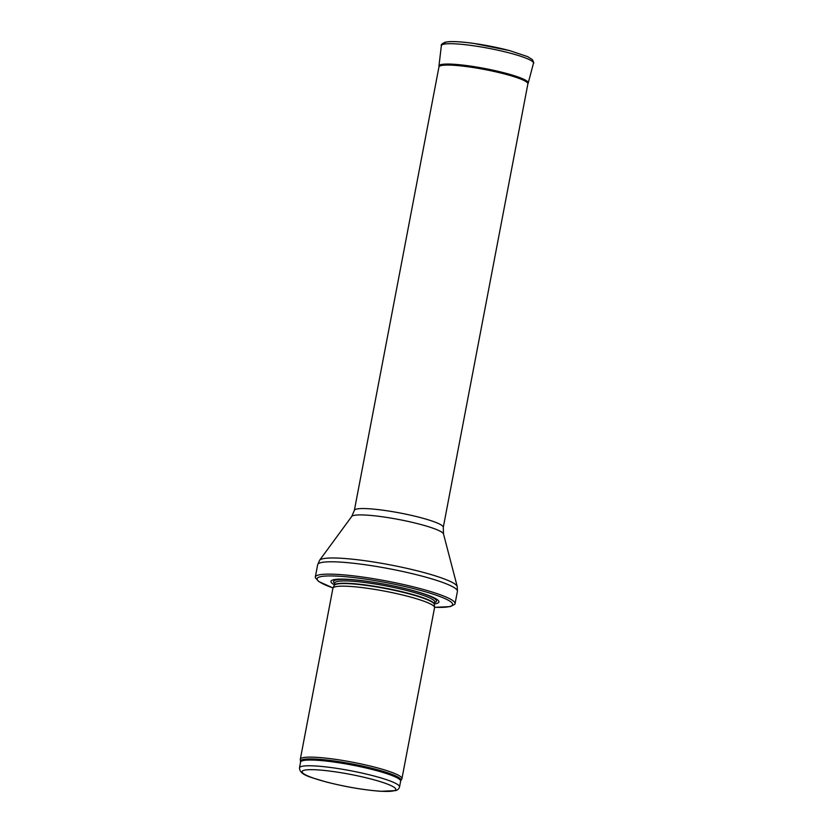 <?xml version="1.0" encoding="UTF-8"?>
<svg xmlns="http://www.w3.org/2000/svg" width="833" height="833" viewBox="0 0 833 833"><rect width="100%" height="100%" fill="white"/><g stroke="black" fill="none" stroke-linecap="round" stroke-linejoin="round"><path stroke-width="1.25" d="M300.588 761.331A51.125 6.789 -169.2 0 1 352.078 763.913A51.125 6.789 -169.2 0 1 400.902 780.469L401.818 778.949A51.729 6.872 -169.2 0 0 401.943 778.626A51.729 6.872 -169.2 0 0 352.411 762.185A51.729 6.872 -169.2 0 0 300.307 759.238A51.729 6.872 -169.2 0 0 300.296 759.581L300.578 762.112A50.928 6.758 -169.2 0 1 351.87 765.006A50.928 6.758 -169.2 0 1 400.631 781.198L399.528 786.935A50.928 6.758 -169.2 0 0 350.776 770.754A50.928 6.758 -169.2 0 0 299.484 767.849C299.828 775.19 309.938 776.96 325.745 781.843C345.414 786.873 363.792 790.017 380.858 791.298L395.852 790.59C397.893 789.819 399.122 788.601 399.528 786.935M401.943 778.626L434.555 607.653A51.729 6.872 -169.2 0 0 434.566 607.403A51.729 6.872 -169.2 0 0 385.023 591.211A51.729 6.872 -169.2 0 0 333.002 588.025A51.729 6.872 -169.2 0 0 332.919 588.265L300.307 759.238M434.451 603.904A54.968 7.299 -169.2 0 0 402.547 587.942A54.968 7.299 -169.2 0 0 369.935 581.715A54.968 7.299 -169.2 0 0 334.397 584.818M434.566 607.34L450.33 606.601L454.735 604.341A71.138 9.444 -169.2 0 0 455.057 603.696A71.138 9.444 -169.2 0 0 386.96 581.09A71.138 9.444 -169.2 0 0 315.311 577.04A71.138 9.444 -169.2 0 0 315.374 577.758L318.643 581.476L333.033 587.963A68.868 9.142 -169.2 0 1 339.354 576.249A68.868 9.142 -169.2 0 1 432.993 594.106A68.868 9.142 -169.2 0 1 434.555 607.288M354.358 510.41A45.263 6.008 -169.2 0 1 399.944 512.982A45.263 6.008 -169.2 0 1 443.281 527.372L527.883 83.873A45.263 6.008 -169.2 0 0 527.893 83.831A45.263 6.008 -169.2 0 0 484.546 69.493A45.263 6.008 -169.2 0 0 438.97 66.869A45.263 6.008 -169.2 0 0 438.96 66.911L354.358 510.41L351.734 516.45L319.58 560.307L317.665 564.701A71.138 9.444 -169.2 0 1 389.313 568.752A71.138 9.444 -169.2 0 1 457.411 591.368L455.057 603.696M325.974 781.864A47.689 6.331 10.8 0 1 324.985 770.525A47.689 6.331 10.8 0 1 395.769 789.236A47.689 6.331 10.8 0 1 325.974 781.864M334.272 585.401L334.304 585.318A50.928 6.758 -169.2 0 1 385.596 588.213A50.928 6.758 -169.2 0 1 434.357 604.404L434.347 604.487A50.969 6.768 -169.2 0 0 385.533 588.535A50.969 6.768 -169.2 0 0 334.272 585.401L333.002 588.025M434.357 604.404L434.795 602.103A50.928 6.758 -169.2 0 0 386.033 585.911A50.928 6.758 -169.2 0 0 334.741 583.017L334.762 582.933M434.722 602.467A52.396 6.956 -169.2 0 0 402.172 587.848M370.321 581.778A52.396 6.956 -169.2 0 0 334.679 583.381M443.281 527.372L443.5 533.963L457.244 586.567A70.211 9.319 -169.2 0 0 390.052 564.857A70.211 9.319 -169.2 0 0 319.58 560.307M443.5 533.963A46.804 6.216 -169.2 0 0 398.705 519.49A46.804 6.216 -169.2 0 0 351.734 516.45M509.494 50.574A44.545 5.914 -169.2 0 0 509.348 50.542A44.545 5.914 -169.2 0 0 464.283 42.285A44.545 5.914 -169.2 0 0 444.301 44.097M527.893 83.831L528.237 82.998A45.451 6.039 -169.2 0 0 505.558 73.189A45.451 6.039 -169.2 0 0 505.464 73.158A45.451 6.039 -169.2 0 0 438.949 65.963L438.97 66.869M528.237 82.998L533.464 63.246A46.887 6.227 -169.2 0 0 509.973 53.104A46.887 6.227 -169.2 0 0 441.365 45.68L438.949 65.963M299.484 767.849L300.578 762.112M400.902 780.469L400.631 781.198M434.347 604.487L434.566 607.403M334.304 585.318L334.741 583.017M315.311 577.04L317.665 564.701M457.244 586.567L457.411 591.368M533.464 63.246C534.109 63.423 533.734 62.194 532.318 59.57L527.706 56.644L509.577 50.594L474.133 43.472C463.46 41.973 455.193 41.358 449.32 41.65L445.134 42.223C442.042 43.66 440.792 44.815 441.365 45.68"/></g></svg>
